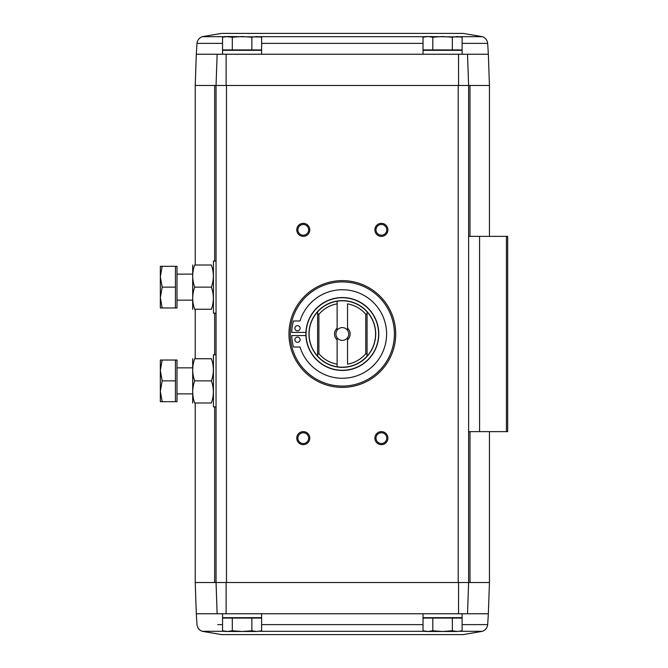 <?xml version="1.0" encoding="UTF-8"?>
<svg xmlns="http://www.w3.org/2000/svg" width="668" height="668" viewBox="0 0 668 668"><rect width="100%" height="100%" fill="white"/><g stroke="black" fill="none" stroke-linecap="round" stroke-linejoin="round"><path stroke-width="1" d="M463.141 634.6L221.517 634.6L463.141 634.6L482.488 631.302C485.519 630.091 487.248 627.87 487.673 624.63L488.35 613.767L467.525 613.767L468.61 582.529L468.61 85.471L489.444 85.471L489.444 236.363M462.114 43.37L487.673 43.37L488.35 54.233L467.525 54.233L468.61 85.471L467.525 54.233L217.142 54.233L216.048 85.471L226.101 85.471L226.118 54.233M221.517 33.4L463.141 33.4L221.517 33.4L202.179 36.698C199.147 37.909 197.419 40.13 196.985 43.37L196.308 54.233L217.142 54.233L216.048 85.471L226.101 85.471M488.35 613.767L489.444 582.529L468.61 582.529L467.525 613.767L196.308 613.767L195.223 582.529L195.223 402.996M195.223 582.529L226.469 582.529L226.469 85.471L468.61 85.471L458.198 85.471L458.198 582.529L468.61 582.529L216.048 582.529L217.142 613.767L216.048 582.529L216.048 85.471L195.223 85.471L195.223 265.004M232.314 618.067L222.544 618.067L222.544 630.776L227.429 631.477L232.314 630.776L242.092 631.477L251.861 630.776L256.746 631.477L261.631 630.776L256.746 631.477L261.631 630.776L261.631 618.067L232.314 618.067L232.314 630.776M432.806 618.067L423.036 618.067L423.036 630.776L427.921 631.477L432.806 630.776L442.575 631.477L452.345 630.776L457.229 631.477L462.114 630.776L462.114 618.067L432.806 618.067L432.806 630.776M458.54 54.233L458.565 85.471M342.333 280.627A53.373 53.373 0 0 1 388.559 360.687A53.373 53.373 0 0 1 296.108 360.687A53.373 53.373 0 0 1 342.333 280.627M303.272 431.637A6.513 6.513 0 0 1 308.917 441.406A6.513 6.513 0 0 1 297.636 441.406A6.513 6.513 0 0 1 303.272 431.637M303.272 223.346A6.513 6.513 0 0 1 308.917 233.107A6.513 6.513 0 0 1 297.636 233.107A6.513 6.513 0 0 1 303.272 223.346M381.386 223.346A6.513 6.513 0 0 1 387.022 233.107A6.513 6.513 0 0 1 375.75 233.107A6.513 6.513 0 0 1 381.386 223.346M381.386 431.637A6.513 6.513 0 0 1 387.022 441.406A6.513 6.513 0 0 1 375.75 441.406A6.513 6.513 0 0 1 381.386 431.637M226.118 613.767L226.101 582.529M458.565 582.529L458.54 613.767M468.61 431.637L507.672 431.637L507.672 236.363L468.61 236.363M381.386 432.764A5.386 5.386 0 0 1 386.046 440.838A5.386 5.386 0 0 1 376.727 440.838A5.386 5.386 0 0 1 381.386 432.764M381.386 224.473A5.386 5.386 0 0 1 386.046 232.539A5.386 5.386 0 0 1 376.727 232.539A5.386 5.386 0 0 1 381.386 224.473M303.272 224.473A5.386 5.386 0 0 1 307.94 232.539A5.386 5.386 0 0 1 298.613 232.539A5.386 5.386 0 0 1 303.272 224.473M303.272 432.764A5.386 5.386 0 0 1 307.94 440.838A5.386 5.386 0 0 1 298.613 440.838A5.386 5.386 0 0 1 303.272 432.764M222.561 613.767L222.561 617.675L261.614 617.675L261.614 613.767M423.044 613.767L423.044 617.675L462.106 617.675L462.106 613.767M461.137 631.018L457.229 631.477L462.114 630.776M452.345 618.067L452.345 630.776M423.036 630.776L425.65 631.477L457.229 631.477M251.861 618.067L251.861 630.776M222.544 630.776L225.166 631.477L256.746 631.477M261.631 49.933L222.544 49.933L222.544 37.224L227.429 36.523L222.544 37.224L225.166 36.523L232.314 37.224L242.092 36.523L251.861 37.224L256.746 36.523L261.631 37.224L261.631 49.933M261.614 54.233L261.614 50.325L222.561 50.325L222.561 54.233M462.114 49.933L423.036 49.933L423.036 37.224L427.921 36.523L432.806 37.224L442.575 36.523L452.345 37.224L457.229 36.523L462.114 37.224L462.114 49.933M462.106 54.233L462.106 50.325L423.044 50.325L423.044 54.233M461.137 36.982L425.65 36.523L423.036 37.224M452.345 49.933L452.345 37.224M432.806 49.933L432.806 37.224M462.114 37.224L457.229 36.523M260.654 36.982L227.429 36.523M251.861 49.933L251.861 37.224M232.314 49.933L232.314 37.224M261.631 37.224L256.746 36.523M365.763 353.673A30.594 30.594 0 0 1 347.535 364.144L347.535 337.724A6.404 6.404 0 0 1 337.123 337.724L337.123 366.79A33.2 33.2 0 0 0 367.066 356.144L367.066 356.211A33.241 33.241 0 0 0 367.066 311.789L367.066 313.86L365.763 314.327L365.763 353.673L367.066 354.14L367.066 356.144M367.066 311.856A33.2 33.2 0 0 0 337.123 301.21L337.123 330.276A6.404 6.404 0 0 1 347.535 330.276L347.535 303.856A30.594 30.594 0 0 1 365.763 314.327M318.895 353.673A30.594 30.594 0 0 0 337.123 364.144L337.123 366.79A33.2 33.2 0 0 1 317.601 356.144L317.601 354.14L318.895 353.673L318.895 314.327L317.601 313.86L317.601 311.856A33.2 33.2 0 0 1 337.123 301.21L337.123 303.856A30.594 30.594 0 0 0 318.895 314.327M347.535 328.18A7.807 7.807 0 0 1 347.535 339.82M337.123 339.82A7.807 7.807 0 0 1 337.123 328.18M317.601 356.211A33.241 33.241 0 0 1 317.601 311.789L317.601 356.144M305.877 334A36.456 36.456 0 0 1 360.561 302.429A36.456 36.456 0 0 1 360.561 365.571A36.456 36.456 0 0 1 305.877 334A36.456 36.456 0 0 1 360.561 302.429A36.456 36.456 0 0 1 360.561 365.571A36.456 36.456 0 0 1 305.877 334M290.254 334A52.071 52.071 0 0 1 368.369 288.902A52.071 52.071 0 0 1 368.369 379.098A52.071 52.071 0 0 1 290.254 334M305.911 335.561L291.716 335.561A48.822 48.822 0 0 0 293.461 347.018L300.024 347.018A44.263 44.263 0 0 0 368.16 369.947A44.263 44.263 0 0 0 368.16 298.053A44.263 44.263 0 0 0 300.024 320.982L293.461 320.982A48.822 48.822 0 0 0 291.716 332.439L305.911 332.439M297.519 325.667A2.605 2.605 0 0 0 295.264 329.575A2.605 2.605 0 0 0 299.773 329.575A2.605 2.605 0 0 0 297.519 325.667M297.519 337.123A2.605 2.605 0 0 0 295.264 341.031A2.605 2.605 0 0 0 299.773 341.031A2.605 2.605 0 0 0 297.519 337.123M367.066 311.789L367.066 356.211M347.535 330.276A6.404 6.404 0 0 1 347.535 337.724M337.123 337.724A6.404 6.404 0 0 1 337.123 330.276M216.048 406.904L213.451 406.904L213.451 354.833L216.048 354.833M175.433 360.035L176.995 360.035L176.995 401.693L175.433 401.693L175.433 360.035L162.19 360.035L160.328 370.456L162.19 380.869L160.328 391.281L162.19 401.693L160.328 401.693L160.328 360.035L162.19 360.035M176.995 393.886L192.618 393.886M175.433 401.693L162.19 401.693M175.433 380.869L162.19 380.869M192.685 358.733L192.685 402.996M194.655 402.996C192.067 395.64 192.067 388.258 194.655 380.869C192.067 373.504 192.067 366.131 194.655 358.733C192.067 358.733 192.067 358.733 194.655 358.733L211.405 358.733C214.002 366.097 214.002 373.47 211.405 380.869C214.002 388.225 214.002 395.606 211.405 402.996C214.002 402.996 214.002 402.996 211.405 402.996L194.655 402.996C192.067 402.996 192.067 402.996 194.655 402.996M211.405 380.869L194.655 380.869M211.405 358.733C214.002 358.733 214.002 358.733 211.405 358.733M216.048 313.167L213.451 313.167L213.451 261.096L216.048 261.096M175.433 266.307L176.995 266.307L176.995 307.965L175.433 307.965L175.433 266.307L162.19 266.307L160.328 276.719L162.19 287.131L160.328 297.544L162.19 307.965L160.328 307.965L160.328 266.307L162.19 266.307M176.995 300.149L192.618 300.149M175.433 307.965L162.19 307.965M175.433 287.131L162.19 287.131M192.685 265.004L192.685 309.267M194.655 309.267C192.067 301.903 192.067 294.53 194.655 287.131C192.067 279.775 192.067 272.394 194.655 265.004C192.067 265.004 192.067 265.004 194.655 265.004L211.405 265.004C214.002 272.36 214.002 279.742 211.405 287.131C214.002 294.496 214.002 301.869 211.405 309.267C214.002 309.267 214.002 309.267 211.405 309.267L194.655 309.267C192.067 309.267 192.067 309.267 194.655 309.267M211.405 287.131L194.655 287.131M211.405 265.004C214.002 265.004 214.002 265.004 211.405 265.004M214.67 582.529L214.67 406.904M214.67 354.833L214.67 313.167M214.67 261.096L214.67 85.471M479.574 431.637L479.574 236.363M506.436 431.637L506.436 236.363M469.988 582.529L469.988 431.637M469.988 236.363L469.988 85.471M487.673 624.63L462.114 624.63M423.036 624.63L261.631 624.63M222.544 624.63L217.718 624.63M482.488 631.302L460.152 631.302M424.998 631.302L259.66 631.302M224.515 631.302L202.179 631.302L221.517 634.6M196.985 43.37L222.544 43.37M261.631 43.37L423.036 43.37M202.179 36.698L224.515 36.698M259.66 36.698L424.998 36.698M460.152 36.698L482.488 36.698L463.141 33.4M308.958 334A33.375 33.375 0 0 1 359.017 305.101A33.375 33.375 0 0 1 359.017 362.899A33.375 33.375 0 0 1 308.958 334M306.053 334A36.281 36.281 0 0 1 360.469 302.579A36.281 36.281 0 0 1 360.469 365.421A36.281 36.281 0 0 1 306.053 334M489.444 582.529L489.444 431.637M195.223 358.733L195.223 309.267M202.179 631.302C199.147 630.091 197.419 627.87 196.985 624.63L196.308 613.767M488.35 54.233L489.444 85.471M196.308 54.233L195.223 85.471M487.673 43.37C487.248 40.13 485.519 37.909 482.488 36.698M176.995 367.851L192.618 367.851M176.995 274.114L192.618 274.114"/></g></svg>
